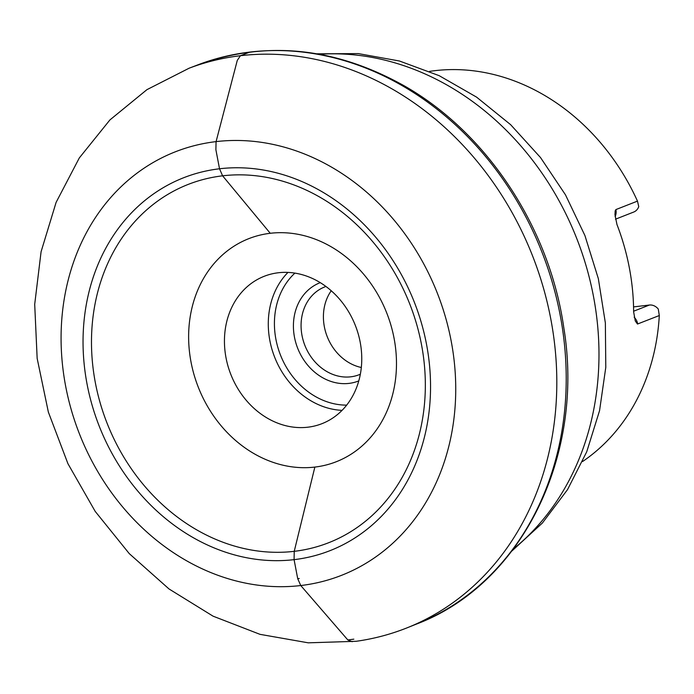 <?xml version="1.0" encoding="UTF-8"?>
<svg xmlns="http://www.w3.org/2000/svg" width="694" height="694" viewBox="0 0 694 694"><rect width="100%" height="100%" fill="white"/><g stroke="black" fill="none" stroke-linecap="round" stroke-linejoin="round"><path stroke-width="1.04" d="M332.929 549.475A200.306 169.31 68.6 0 1 294.083 559.65A200.306 169.31 68.6 0 1 87.548 298.22A200.306 169.31 68.6 0 1 365.079 225.533A200.306 169.31 68.6 0 1 332.929 549.475M352.214 641.707L347.833 639.955L300.762 585.536L297.717 578.701L299.244 578.51A219.833 185.81 68.6 0 1 297.717 578.701L294.083 559.65L294.23 551.331L314.859 467.079A119.802 101.263 68.6 0 1 191.856 308.327A119.802 101.263 68.6 0 1 360.785 270.929A119.802 101.263 68.6 0 1 331.923 463.306A119.802 101.263 68.6 0 1 314.859 467.079M582.544 461.545A213.31 180.301 -111.4 0 0 659.3 315.536L658.294 309.073A11.225 9.49 68.6 0 0 649.376 305.039L633.622 311.216M615.474 219.2L633.735 212.034A11.225 9.49 68.6 0 0 638.749 206.63L637.474 201.121L615.916 209.571L615.179 210.846L614.962 214.68L616.966 224.518A213.31 180.301 68.6 0 1 633.631 311.858L635.279 320.975L637.491 324.037L659.3 315.536M637.474 201.121A213.31 180.301 -111.4 0 0 429.534 71.395M278.372 272.751A79.151 66.902 -111.4 0 0 264.206 276.29A79.151 66.902 -111.4 0 0 230.816 374.404A79.151 66.902 -111.4 0 0 321.999 423.661A79.151 66.902 -111.4 0 0 358.165 333.719A79.151 66.902 -111.4 0 0 278.372 272.751M361.322 367.49A47.149 39.853 68.6 0 1 327.204 336.599A47.149 39.853 68.6 0 1 331.229 290.76M325.937 286.475A47.149 39.853 -111.4 0 0 324.757 286.917A47.149 39.853 -111.4 0 0 303.209 340.494A47.149 39.853 -111.4 0 0 350.748 376.816A47.149 39.853 -111.4 0 0 359.188 374.708A47.149 39.853 -111.4 0 0 360.351 374.231M358.789 380.893A52.77 44.598 68.6 0 1 348.995 383.392A52.77 44.598 68.6 0 1 295.748 342.532A52.77 44.598 68.6 0 1 320.264 282.649M633.553 306.904L649.376 305.039M270.261 233.297L222.601 175.825L219.521 168.781L215.886 149.722L216.077 141.619L237.279 60.421L240.428 55.711L249.918 52.076M189.063 68.229L196.879 65.236A300.216 253.761 68.6 0 1 542.04 252.347A300.216 253.761 68.6 0 1 416.096 624.218L408.324 627.333C391.572 634.125 374.17 638.784 356.135 641.299L308.249 642.826L260.007 634.342L213.067 616.168L168.998 588.946L129.266 553.621L95.199 511.391L67.934 463.687L48.363 412.106L37.155 358.382L34.7 304.319L41.085 251.731L56.11 202.37L79.316 157.928L109.93 119.915L146.937 89.656L189.063 68.229A300.294 253.831 68.6 0 1 532.628 256.043A300.294 253.831 68.6 0 1 408.324 627.333M331.749 541.476A192.429 162.656 68.6 0 1 294.23 551.331A192.429 162.656 68.6 0 1 95.798 300.25A192.429 162.656 68.6 0 1 362.329 230.234A192.429 162.656 68.6 0 1 331.749 541.476M300.762 585.536A227.493 192.29 68.6 0 1 68.619 278.398A227.493 192.29 68.6 0 1 395.936 222.34A227.493 192.29 68.6 0 1 317.895 582.604A227.493 192.29 68.6 0 1 300.762 585.536M347.833 639.955L353.836 639.165A296.989 251.028 68.6 0 1 347.833 639.955M513.56 548.841A275.058 232.499 -111.4 0 0 576.827 238.71A275.058 232.499 -111.4 0 0 319.596 54.262M294.898 273.115A74.657 63.102 -111.4 0 0 280.428 354.946A74.657 63.102 -111.4 0 0 346.67 405.131M342.073 410.354A79.151 66.902 68.6 0 1 274.659 357.21A79.151 66.902 68.6 0 1 287.975 272.404M634.169 317.21A11.225 9.49 68.6 0 1 637.743 323.985M615.916 209.571A11.225 9.49 68.6 0 1 615.11 216.719M196.879 65.236C265.368 40.209 334.334 46.992 403.769 85.562C486.806 132.476 549.466 227.406 563.78 327.577C585.007 456.192 521.636 584.669 416.096 624.218M511.99 550.915L542.413 522.99L567.536 489.608L586.725 451.803L599.555 410.666L605.793 367.326L605.359 322.918L598.332 278.606L584.912 235.526L565.471 194.823L540.505 157.538L510.628 124.677L476.587 97.134L439.215 75.689L399.44 61.003L358.33 53.603L317.037 53.811"/></g></svg>
